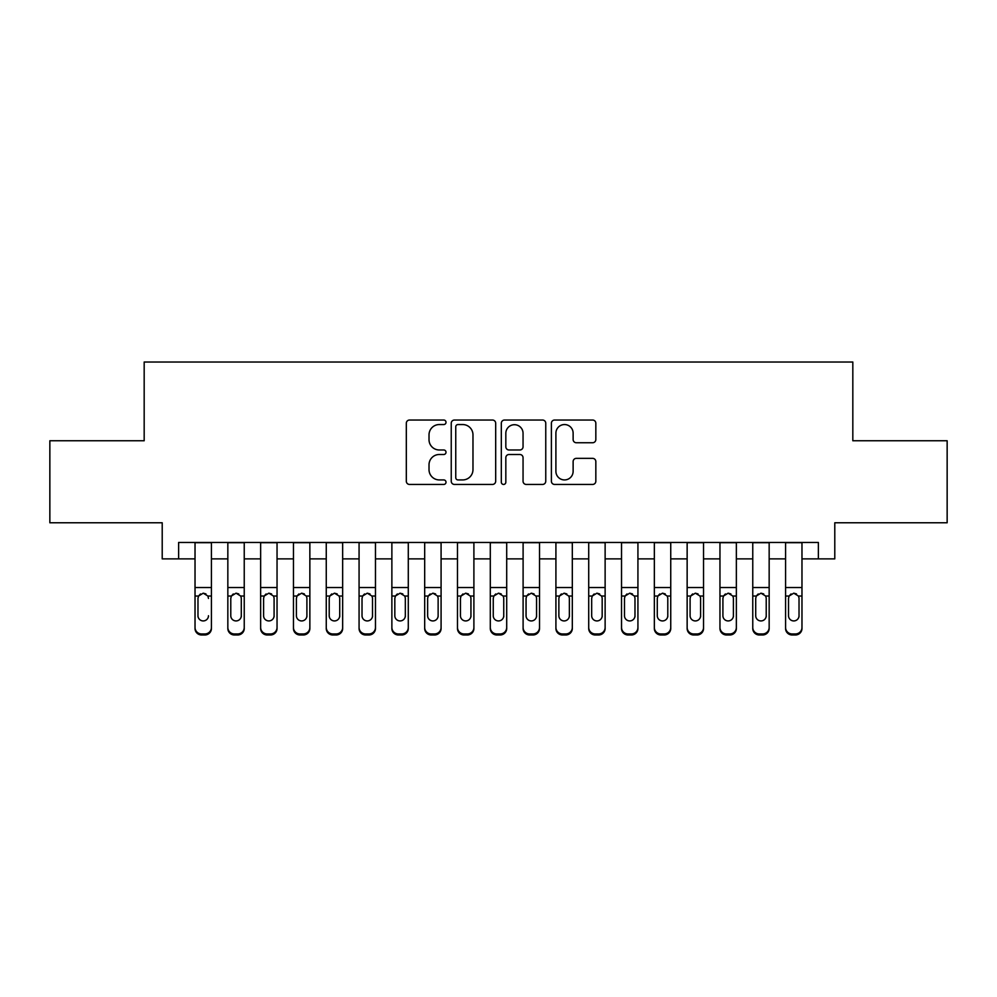 <?xml version="1.0" encoding="UTF-8"?>
<svg xmlns="http://www.w3.org/2000/svg" width="997" height="997" viewBox="0 0 997 997"><rect width="100%" height="100%" fill="white"/><g stroke="black" fill="none" stroke-linecap="round" stroke-linejoin="round"><path stroke-width="1.5" d="M446.008 422.292A2.256 2.256 0 0 0 443.752 420.036L409.543 420.036A3.215 3.215 0 0 0 406.315 423.264L406.315 481.227A3.215 3.215 0 0 0 409.543 484.442L443.752 484.442A2.256 2.256 0 0 0 446.008 482.187A2.256 2.256 0 0 0 443.752 479.931L439.328 479.931A10.306 10.306 0 0 1 429.022 469.624L429.022 464.801A10.306 10.306 0 0 1 439.328 454.495L443.752 454.495A2.256 2.256 0 0 0 446.008 452.239A2.256 2.256 0 0 0 443.752 449.983L439.328 449.983A10.306 10.306 0 0 1 429.022 439.677L429.022 434.854A10.306 10.306 0 0 1 439.328 424.548L443.752 424.548A2.256 2.256 0 0 0 446.008 422.292M592.617 442.743A3.215 3.215 0 0 0 595.832 439.515L595.832 423.264A3.215 3.215 0 0 0 592.617 420.036L554.619 420.036A3.215 3.215 0 0 0 551.391 423.264L551.391 481.227A3.215 3.215 0 0 0 554.619 484.442L592.617 484.442A3.215 3.215 0 0 0 595.832 481.227L595.832 461.574A3.215 3.215 0 0 0 592.617 458.358L576.353 458.358A3.215 3.215 0 0 0 573.125 461.574L573.125 471.319A8.612 8.612 0 0 1 564.514 479.931A8.612 8.612 0 0 1 555.902 471.319L555.902 433.159A8.612 8.612 0 0 1 564.514 424.548A8.612 8.612 0 0 1 573.125 433.159L573.125 439.515A3.215 3.215 0 0 0 576.353 442.743L592.617 442.743M178.625 558.868L178.625 542.468L818.375 542.468L818.375 558.868L834.788 558.868L834.788 522.777L947.15 522.777L947.15 440.761L852.821 440.761L852.821 362.023L144.179 362.023L144.179 440.761L49.85 440.761L49.85 522.777L162.212 522.777L162.212 558.868L195.026 558.868M495.683 423.264A3.215 3.215 0 0 0 492.456 420.036L454.458 420.036A3.215 3.215 0 0 0 451.242 423.264L451.242 481.227A3.215 3.215 0 0 0 454.458 484.442L492.456 484.442A3.215 3.215 0 0 0 495.683 481.227L495.683 423.264M504.544 420.036L542.542 420.036A3.215 3.215 0 0 1 545.758 423.264L545.758 481.227A3.215 3.215 0 0 1 542.542 484.442L526.279 484.442A3.215 3.215 0 0 1 523.051 481.227L523.051 457.71A3.215 3.215 0 0 0 519.836 454.495L509.043 454.495A3.215 3.215 0 0 0 505.828 457.71L505.828 482.187A2.256 2.256 0 0 1 503.572 484.442A2.256 2.256 0 0 1 501.317 482.187L501.317 423.264A3.215 3.215 0 0 1 504.544 420.036M211.426 558.868L227.839 558.868M244.24 558.868L260.641 558.868M277.041 558.868L293.454 558.868M309.855 558.868L326.256 558.868M342.656 558.868L359.07 558.868M375.47 558.868L391.871 558.868M408.284 558.868L424.685 558.868M441.085 558.868L457.486 558.868M473.899 558.868L490.3 558.868M506.7 558.868L523.101 558.868M539.514 558.868L555.915 558.868M572.315 558.868L588.716 558.868M605.129 558.868L621.53 558.868M637.93 558.868L654.344 558.868M670.744 558.868L687.145 558.868M703.546 558.868L719.959 558.868M736.359 558.868L752.76 558.868M769.161 558.868L785.574 558.868M801.974 558.868L818.375 558.868M458.009 424.548A2.256 2.256 0 0 0 455.754 426.803L455.754 477.675A2.256 2.256 0 0 0 458.009 479.931L462.67 479.931A10.306 10.306 0 0 0 472.977 469.624L472.977 434.854A10.306 10.306 0 0 0 462.67 424.548L458.009 424.548M523.051 433.321A8.612 8.612 0 0 0 514.44 424.71A8.612 8.612 0 0 0 505.828 433.321L505.828 446.768A3.215 3.215 0 0 0 509.043 449.983L519.836 449.983A3.215 3.215 0 0 0 523.051 446.768L523.051 433.321M195.026 542.468L195.026 627.449A6.568 6.505 -0 0 0 201.593 633.955L204.871 633.955A6.568 6.505 -0 0 0 211.426 627.449L211.426 628.471A6.568 6.505 180 0 1 204.871 634.977L204.871 633.955M211.426 597.053L211.426 628.471M208.473 616.757L208.473 615.722A5.247 5.209 180 0 1 203.226 620.932A5.247 5.209 180 0 0 208.473 615.722M197.979 616.757L197.979 615.722A5.247 5.209 180 0 0 203.226 620.932A5.247 5.209 180 0 1 197.979 615.722L197.979 598.038M200.484 593.938L198.565 596.032L197.979 598.449L198.565 596.032L203.226 593.165L207.899 596.032L208.473 598.449M205.968 593.938L203.226 593.165M211.426 542.468L211.426 627.449M201.593 633.955L201.593 634.977L204.871 634.977M201.593 634.977A6.568 6.505 180 0 1 195.026 628.471M244.24 597.053L244.24 628.471A6.568 6.505 180 0 1 237.672 634.977L237.672 633.955A6.568 6.505 -0 0 0 244.24 627.449L244.24 628.471M241.286 616.757L241.286 615.722A5.247 5.209 180 0 1 236.04 620.932A5.247 5.209 180 0 1 230.781 615.722L230.781 598.449L230.781 615.722A5.247 5.209 180 0 0 236.04 620.932M238.769 593.938L236.04 593.165L240.701 596.032L241.286 598.038M233.298 593.938L231.366 596.032L230.781 598.449L231.366 596.032L236.04 593.165M277.041 597.053L277.041 628.471A6.568 6.505 180 0 1 270.486 634.977L270.486 633.955A6.568 6.505 -0 0 0 277.041 627.449L277.041 628.471M274.088 616.757L274.088 615.722A5.247 5.209 180 0 1 268.841 620.932A5.247 5.209 180 0 1 263.594 615.722L263.594 598.449L263.594 615.722A5.247 5.209 180 0 0 268.841 620.932M271.57 593.938L268.841 593.165L273.514 596.032L274.088 598.038M266.099 593.938L264.18 596.032L263.594 598.449L264.18 596.032L268.841 593.165M309.855 597.053L309.855 628.471A6.568 6.505 180 0 1 303.287 634.977L303.287 633.955A6.568 6.505 -0 0 0 309.855 627.449L309.855 628.471M306.902 616.757L306.902 615.722A5.247 5.209 180 0 1 301.655 620.932A5.247 5.209 180 0 1 296.408 615.722L296.408 598.449L296.408 615.722A5.247 5.209 180 0 0 301.655 620.932M304.384 593.938L301.655 593.165L306.316 596.032L306.902 598.038M298.913 593.938L296.981 596.032L296.408 598.449L296.981 596.032L301.655 593.165M342.656 597.053L342.656 628.471A6.568 6.505 180 0 1 336.101 634.977L336.101 633.955A6.568 6.505 -0 0 0 342.656 627.449L342.656 628.471M339.715 616.757L339.715 615.722A5.247 5.209 180 0 1 334.456 620.932A5.247 5.209 180 0 1 329.209 615.722L329.209 598.449L329.209 615.722A5.247 5.209 180 0 0 334.456 620.932M337.198 593.938L334.456 593.165L339.13 596.032L339.715 598.038M331.727 593.938L329.795 596.032L329.209 598.449L329.795 596.032L334.456 593.165M244.24 542.468L244.24 627.449M234.395 633.955L234.395 634.977A6.568 6.505 180 0 1 227.839 628.471L227.839 627.449A6.568 6.505 -0 0 0 234.395 633.955L237.672 633.955M227.839 542.468L227.839 627.449M234.395 634.977L237.672 634.977M241.286 598.449L241.286 615.722M277.041 542.468L277.041 627.449M267.208 633.955L267.208 634.977A6.568 6.505 180 0 1 260.641 628.471L260.641 627.449A6.568 6.505 -0 0 0 267.208 633.955L270.486 633.955M260.641 542.468L260.641 627.449M267.208 634.977L270.486 634.977M274.088 598.449L274.088 615.722M309.855 542.468L309.855 627.449M300.01 633.955L300.01 634.977A6.568 6.505 180 0 1 293.454 628.471L293.454 627.449A6.568 6.505 -0 0 0 300.01 633.955L303.287 633.955M293.454 542.468L293.454 627.449M300.01 634.977L303.287 634.977M306.902 598.449L306.902 615.722M342.656 542.468L342.656 627.449M332.824 633.955L332.824 634.977A6.568 6.505 180 0 1 326.256 628.471L326.256 627.449A6.568 6.505 -0 0 0 332.824 633.955L336.101 633.955M326.256 542.468L326.256 627.449M332.824 634.977L336.101 634.977M339.715 598.449L339.715 615.722M375.47 597.053L375.47 628.471A6.568 6.505 180 0 1 368.902 634.977L368.902 633.955A6.568 6.505 -0 0 0 375.47 627.449L375.47 628.471M372.517 616.757L372.517 615.722A5.247 5.209 180 0 1 367.27 620.932A5.247 5.209 180 0 1 362.023 615.722L362.023 598.449L362.023 615.722A5.247 5.209 180 0 0 367.27 620.932M369.999 593.938L367.27 593.165L371.931 596.032L372.517 598.038M364.528 593.938L362.596 596.032L362.023 598.449L362.596 596.032L367.27 593.165M375.47 542.468L375.47 627.449M365.625 633.955L365.625 634.977A6.568 6.505 180 0 1 359.07 628.471L359.07 627.449A6.568 6.505 -0 0 0 365.625 633.955L368.902 633.955M359.07 542.468L359.07 627.449M365.625 634.977L368.902 634.977M372.517 598.449L372.517 615.722M408.284 597.053L408.284 628.471A6.568 6.505 180 0 1 401.716 634.977L401.716 633.955A6.568 6.505 -0 0 0 408.284 627.449L408.284 628.471M405.33 616.757L405.33 615.722A5.247 5.209 180 0 1 400.071 620.932A5.247 5.209 180 0 1 394.824 615.722L394.824 598.449L394.824 615.722A5.247 5.209 180 0 0 400.071 620.932M402.813 593.938L400.071 593.165L404.745 596.032L405.33 598.038M397.342 593.938L395.41 596.032L394.824 598.449L395.41 596.032L400.071 593.165M408.284 542.468L408.284 627.449M398.439 633.955L398.439 634.977A6.568 6.505 180 0 1 391.871 628.471L391.871 627.449A6.568 6.505 -0 0 0 398.439 633.955L401.716 633.955M391.871 542.468L391.871 627.449M398.439 634.977L401.716 634.977M405.33 598.449L405.33 615.722M441.085 597.053L441.085 628.471A6.568 6.505 180 0 1 434.53 634.977L434.53 633.955A6.568 6.505 -0 0 0 441.085 627.449L441.085 628.471M438.132 616.757L438.132 615.722A5.247 5.209 180 0 1 432.885 620.932A5.247 5.209 180 0 1 427.638 615.722L427.638 598.449L427.638 615.722A5.247 5.209 180 0 0 432.885 620.932M435.614 593.938L432.885 593.165L437.546 596.032L438.132 598.038M430.143 593.938L428.212 596.032L427.638 598.449L428.212 596.032L432.885 593.165M441.085 542.468L441.085 627.449M431.24 633.955L431.24 634.977A6.568 6.505 180 0 1 424.685 628.471L424.685 627.449A6.568 6.505 -0 0 0 431.24 633.955L434.53 633.955M424.685 542.468L424.685 627.449M431.24 634.977L434.53 634.977M438.132 598.449L438.132 615.722M473.899 597.053L473.899 628.471A6.568 6.505 180 0 1 467.331 634.977L467.331 633.955A6.568 6.505 -0 0 0 473.899 627.449L473.899 628.471M470.945 616.757L470.945 615.722A5.247 5.209 180 0 1 465.686 620.932A5.247 5.209 180 0 1 460.44 615.722L460.44 598.449L460.44 615.722A5.247 5.209 180 0 0 465.686 620.932M468.428 593.938L465.686 593.165L470.36 596.032L470.945 598.038M462.957 593.938L461.025 596.032L460.44 598.449L461.025 596.032L465.686 593.165M473.899 542.468L473.899 627.449M464.054 633.955L464.054 634.977A6.568 6.505 180 0 1 457.486 628.471L457.486 627.449A6.568 6.505 -0 0 0 464.054 633.955L467.331 633.955M457.486 542.468L457.486 627.449M464.054 634.977L467.331 634.977M470.945 598.449L470.945 615.722M506.7 597.053L506.7 628.471A6.568 6.505 180 0 1 500.145 634.977L500.145 633.955A6.568 6.505 -0 0 0 506.7 627.449L506.7 628.471M503.747 616.757L503.747 615.722A5.247 5.209 180 0 1 498.5 620.932A5.247 5.209 180 0 1 493.253 615.722L493.253 598.449L493.253 615.722A5.247 5.209 180 0 0 498.5 620.932M501.229 593.938L498.5 593.165L503.173 596.032L503.747 598.038M495.758 593.938L493.827 596.032L493.253 598.449L493.827 596.032L498.5 593.165M539.514 597.053L539.514 628.471A6.568 6.505 180 0 1 532.946 634.977L532.946 633.955A6.568 6.505 -0 0 0 539.514 627.449L539.514 628.471M536.56 616.757L536.56 615.722A5.247 5.209 180 0 1 531.314 620.932A5.247 5.209 180 0 1 526.055 615.722L526.055 598.449L526.055 615.722A5.247 5.209 180 0 0 531.314 620.932M534.043 593.938L531.314 593.165L535.975 596.032L536.56 598.038M528.572 593.938L526.64 596.032L526.055 598.449L526.64 596.032L531.314 593.165M572.315 597.053L572.315 628.471A6.568 6.505 180 0 1 565.76 634.977L565.76 633.955A6.568 6.505 -0 0 0 572.315 627.449L572.315 628.471M569.362 616.757L569.362 615.722A5.247 5.209 180 0 1 564.115 620.932A5.247 5.209 180 0 1 558.868 615.722L558.868 598.449L558.868 615.722A5.247 5.209 180 0 0 564.115 620.932M566.844 593.938L564.115 593.165L568.788 596.032L569.362 598.038M561.373 593.938L559.454 596.032L558.868 598.449L559.454 596.032L564.115 593.165M605.129 597.053L605.129 628.471A6.568 6.505 180 0 1 598.561 634.977L598.561 633.955A6.568 6.505 -0 0 0 605.129 627.449L605.129 628.471M602.176 616.757L602.176 615.722A5.247 5.209 180 0 1 596.929 620.932A5.247 5.209 180 0 1 591.67 615.722L591.67 598.449L591.67 615.722A5.247 5.209 180 0 0 596.929 620.932M599.658 593.938L596.929 593.165L601.59 596.032L602.176 598.038M594.187 593.938L592.255 596.032L591.67 598.449L592.255 596.032L596.929 593.165M637.93 597.053L637.93 628.471A6.568 6.505 180 0 1 631.375 634.977L631.375 633.955A6.568 6.505 -0 0 0 637.93 627.449L637.93 628.471M634.977 616.757L634.977 615.722A5.247 5.209 180 0 1 629.73 620.932A5.247 5.209 180 0 1 624.483 615.722L624.483 598.449L624.483 615.722A5.247 5.209 180 0 0 629.73 620.932M632.459 593.938L629.73 593.165L634.404 596.032L634.977 598.038M626.988 593.938L625.069 596.032L624.483 598.449L625.069 596.032L629.73 593.165M670.744 597.053L670.744 628.471A6.568 6.505 180 0 1 664.176 634.977L664.176 633.955A6.568 6.505 -0 0 0 670.744 627.449L670.744 628.471M667.791 616.757L667.791 615.722A5.247 5.209 180 0 1 662.544 620.932A5.247 5.209 180 0 1 657.285 615.722L657.285 598.449L657.285 615.722A5.247 5.209 180 0 0 662.544 620.932M665.273 593.938L662.544 593.165L667.205 596.032L667.791 598.038M659.802 593.938L657.87 596.032L657.285 598.449L657.87 596.032L662.544 593.165M703.546 597.053L703.546 628.471A6.568 6.505 180 0 1 696.99 634.977L696.99 633.955A6.568 6.505 -0 0 0 703.546 627.449L703.546 628.471M700.592 616.757L700.592 615.722A5.247 5.209 180 0 1 695.345 620.932A5.247 5.209 180 0 1 690.098 615.722L690.098 598.449L690.098 615.722A5.247 5.209 180 0 0 695.345 620.932M698.074 593.938L695.345 593.165L700.019 596.032L700.592 598.038M692.603 593.938L690.684 596.032L690.098 598.449L690.684 596.032L695.345 593.165M736.359 597.053L736.359 628.471A6.568 6.505 180 0 1 729.792 634.977L729.792 633.955A6.568 6.505 -0 0 0 736.359 627.449L736.359 628.471M733.406 616.757L733.406 615.722A5.247 5.209 180 0 1 728.159 620.932A5.247 5.209 180 0 1 722.912 615.722L722.912 598.449L722.912 615.722A5.247 5.209 180 0 0 728.159 620.932M730.888 593.938L728.159 593.165L732.82 596.032L733.406 598.038M725.417 593.938L723.486 596.032L722.912 598.449L723.486 596.032L728.159 593.165M769.161 597.053L769.161 628.471A6.568 6.505 180 0 1 762.605 634.977L762.605 633.955A6.568 6.505 -0 0 0 769.161 627.449L769.161 628.471M766.219 616.757L766.219 615.722A5.247 5.209 180 0 1 760.96 620.932A5.247 5.209 180 0 1 755.714 615.722L755.714 598.449L755.714 615.722A5.247 5.209 180 0 0 760.96 620.932M763.702 593.938L760.96 593.165L765.634 596.032L766.219 598.038M758.231 593.938L756.299 596.032L755.714 598.449L756.299 596.032L760.96 593.165M506.7 542.468L506.7 627.449M496.855 633.955L496.855 634.977A6.568 6.505 180 0 1 490.3 628.471L490.3 627.449A6.568 6.505 -0 0 0 496.855 633.955L500.145 633.955M490.3 542.468L490.3 627.449M496.855 634.977L500.145 634.977M503.747 598.449L503.747 615.722M539.514 542.468L539.514 627.449M529.669 633.955L529.669 634.977A6.568 6.505 180 0 1 523.101 628.471L523.101 627.449A6.568 6.505 -0 0 0 529.669 633.955L532.946 633.955M523.101 542.468L523.101 627.449M529.669 634.977L532.946 634.977M536.56 598.449L536.56 615.722M572.315 542.468L572.315 627.449M562.47 633.955L562.47 634.977A6.568 6.505 180 0 1 555.915 628.471L555.915 627.449A6.568 6.505 -0 0 0 562.47 633.955L565.76 633.955M555.915 542.468L555.915 627.449M562.47 634.977L565.76 634.977M569.362 598.449L569.362 615.722M605.129 542.468L605.129 627.449M595.284 633.955L595.284 634.977A6.568 6.505 180 0 1 588.716 628.471L588.716 627.449A6.568 6.505 -0 0 0 595.284 633.955L598.561 633.955M588.716 542.468L588.716 627.449M595.284 634.977L598.561 634.977M602.176 598.449L602.176 615.722M637.93 542.468L637.93 627.449M628.098 633.955L628.098 634.977A6.568 6.505 180 0 1 621.53 628.471L621.53 627.449A6.568 6.505 -0 0 0 628.098 633.955L631.375 633.955M621.53 542.468L621.53 627.449M628.098 634.977L631.375 634.977M634.977 598.449L634.977 615.722M670.744 542.468L670.744 627.449M660.899 633.955L660.899 634.977A6.568 6.505 180 0 1 654.344 628.471L654.344 627.449A6.568 6.505 -0 0 0 660.899 633.955L664.176 633.955M654.344 542.468L654.344 627.449M660.899 634.977L664.176 634.977M667.791 598.449L667.791 615.722M703.546 542.468L703.546 627.449M693.713 633.955L693.713 634.977A6.568 6.505 180 0 1 687.145 628.471L687.145 627.449A6.568 6.505 -0 0 0 693.713 633.955L696.99 633.955M687.145 542.468L687.145 627.449M693.713 634.977L696.99 634.977M700.592 598.449L700.592 615.722M736.359 542.468L736.359 627.449M726.514 633.955L726.514 634.977A6.568 6.505 180 0 1 719.959 628.471L719.959 627.449A6.568 6.505 -0 0 0 726.514 633.955L729.792 633.955M719.959 542.468L719.959 627.449M726.514 634.977L729.792 634.977M733.406 598.449L733.406 615.722M769.161 542.468L769.161 627.449M759.328 633.955L759.328 634.977A6.568 6.505 180 0 1 752.76 628.471L752.76 627.449A6.568 6.505 -0 0 0 759.328 633.955L762.605 633.955M752.76 542.468L752.76 627.449M759.328 634.977L762.605 634.977M766.219 598.449L766.219 615.722M801.974 597.053L801.974 628.471A6.568 6.505 180 0 1 795.407 634.977L795.407 633.955A6.568 6.505 -0 0 0 801.974 627.449L801.974 628.471M799.021 616.757L799.021 615.722A5.247 5.209 180 0 1 793.774 620.932A5.247 5.209 180 0 1 788.527 615.722L788.527 598.449L788.527 615.722A5.247 5.209 180 0 0 793.774 620.932M796.503 593.938L793.774 593.165L798.435 596.032L799.021 598.038M791.032 593.938L789.101 596.032L788.527 598.449L789.101 596.032L793.774 593.165M801.974 542.468L801.974 627.449M792.129 633.955L792.129 634.977A6.568 6.505 180 0 1 785.574 628.471L785.574 627.449A6.568 6.505 -0 0 0 792.129 633.955L795.407 633.955M785.574 542.468L785.574 627.449M792.129 634.977L795.407 634.977M799.021 598.449L799.021 615.722M207.899 596.032L211.426 596.032M195.026 596.032L198.565 596.032M195.026 587.545L211.426 587.545M195.026 542.692L211.426 542.692M240.701 596.032L244.24 596.032M227.839 596.032L231.366 596.032M227.839 587.545L244.24 587.545M227.839 542.692L244.24 542.692M273.514 596.032L277.041 596.032M260.641 596.032L264.18 596.032M260.641 587.545L277.041 587.545M260.641 542.692L277.041 542.692M306.316 596.032L309.855 596.032M293.454 596.032L296.981 596.032M293.454 587.545L309.855 587.545M293.454 542.692L309.855 542.692M339.13 596.032L342.656 596.032M326.256 596.032L329.795 596.032M326.256 587.545L342.656 587.545M326.256 542.692L342.656 542.692M371.931 596.032L375.47 596.032M359.07 596.032L362.596 596.032M359.07 587.545L375.47 587.545M359.07 542.692L375.47 542.692M404.745 596.032L408.284 596.032M391.871 596.032L395.41 596.032M391.871 587.545L408.284 587.545M391.871 542.692L408.284 542.692M437.546 596.032L441.085 596.032M424.685 596.032L428.212 596.032M424.685 587.545L441.085 587.545M424.685 542.692L441.085 542.692M470.36 596.032L473.899 596.032M457.486 596.032L461.025 596.032M457.486 587.545L473.899 587.545M457.486 542.692L473.899 542.692M503.173 596.032L506.7 596.032M490.3 596.032L493.827 596.032M490.3 587.545L506.7 587.545M490.3 542.692L506.7 542.692M535.975 596.032L539.514 596.032M523.101 596.032L526.64 596.032M523.101 587.545L539.514 587.545M523.101 542.692L539.514 542.692M568.788 596.032L572.315 596.032M555.915 596.032L559.454 596.032M555.915 587.545L572.315 587.545M555.915 542.692L572.315 542.692M601.59 596.032L605.129 596.032M588.716 596.032L592.255 596.032M588.716 587.545L605.129 587.545M588.716 542.692L605.129 542.692M634.404 596.032L637.93 596.032M621.53 596.032L625.069 596.032M621.53 587.545L637.93 587.545M621.53 542.692L637.93 542.692M667.205 596.032L670.744 596.032M654.344 596.032L657.87 596.032M654.344 587.545L670.744 587.545M654.344 542.692L670.744 542.692M700.019 596.032L703.546 596.032M687.145 596.032L690.684 596.032M687.145 587.545L703.546 587.545M687.145 542.692L703.546 542.692M732.82 596.032L736.359 596.032M719.959 596.032L723.486 596.032M719.959 587.545L736.359 587.545M719.959 542.692L736.359 542.692M765.634 596.032L769.161 596.032M752.76 596.032L756.299 596.032M752.76 587.545L769.161 587.545M752.76 542.692L769.161 542.692M798.435 596.032L801.974 596.032M785.574 596.032L789.101 596.032M785.574 587.545L801.974 587.545M785.574 542.692L801.974 542.692"/></g></svg>
